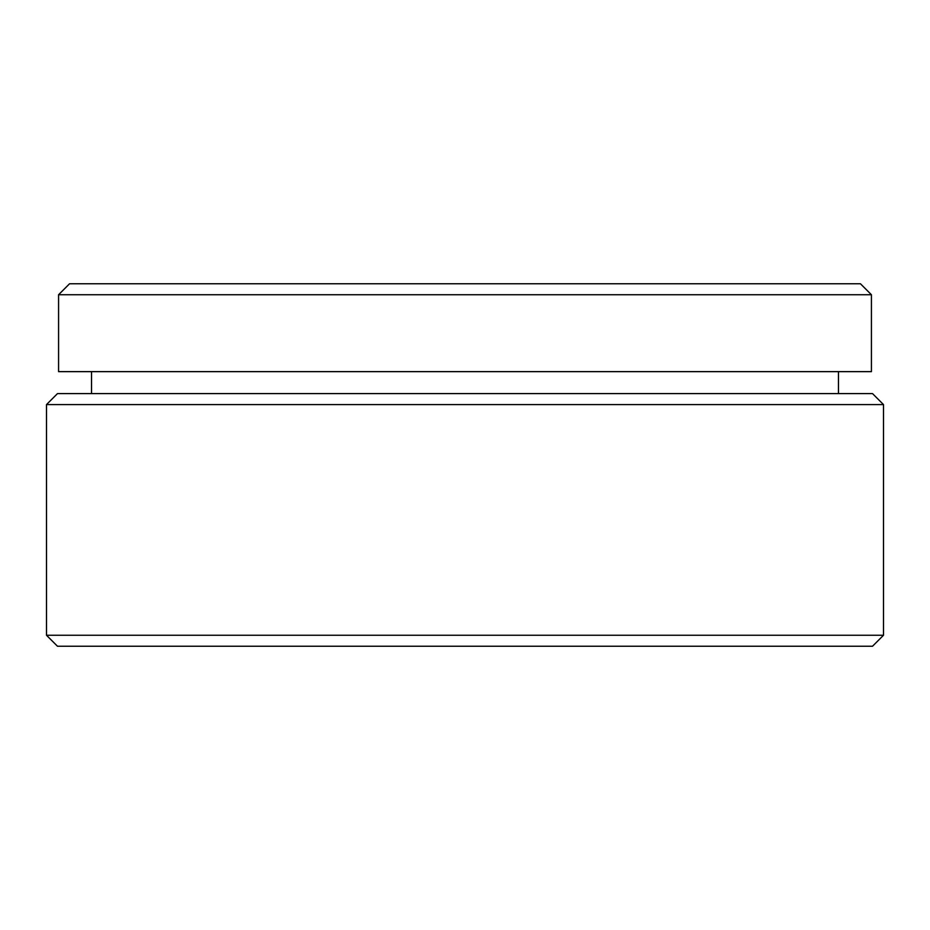 <?xml version="1.0" encoding="UTF-8"?>
<svg xmlns="http://www.w3.org/2000/svg" width="930" height="930" viewBox="0 0 930 930"><rect width="100%" height="100%" fill="white"/><g stroke="black" fill="none" stroke-linecap="round" stroke-linejoin="round"><path stroke-width="1.4" d="M46.5 635.26L57.486 646.245L872.514 646.245L883.5 635.26L883.5 404.585L46.5 404.585L46.5 635.26L883.5 635.26M46.5 404.585L57.486 393.599L872.514 393.599L883.5 404.585M838.465 393.599L838.465 371.64M91.535 393.599L91.535 371.64M58.578 371.64L871.422 371.64L871.422 294.74L58.578 294.74L58.578 371.64M58.578 294.74L69.564 283.755L860.436 283.755L871.422 294.74"/></g></svg>
